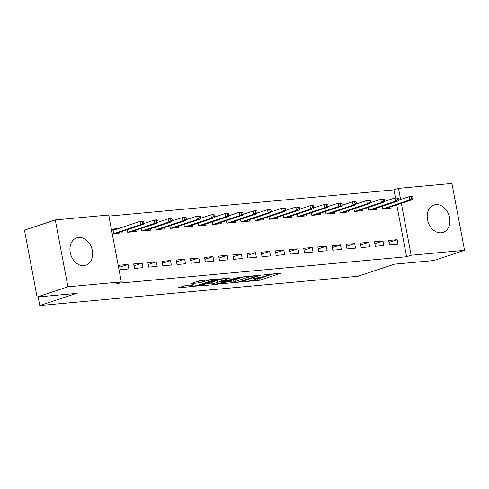 <?xml version="1.0" encoding="UTF-8"?>
<svg xmlns="http://www.w3.org/2000/svg" width="489" height="489" viewBox="0 0 489 489"><rect width="100%" height="100%" fill="white"/><g stroke="black" fill="none" stroke-linecap="round" stroke-linejoin="round"><path stroke-width="0.73" d="M242.501 281.872L259.977 280.185L280.545 273.284L265.111 274.604L263.076 275.105L265.454 274.952A5.813 0.66 169.3 0 1 267.581 275.062A5.813 0.66 169.3 0 1 266.316 275.735L264.635 276.291A5.813 0.66 169.3 0 1 256.597 277.886L252.929 278.412L255.026 278.412A5.813 0.66 169.3 0 1 257.153 278.522A5.813 0.66 169.3 0 1 255.888 279.188L254.207 279.751A5.813 0.66 169.3 0 1 246.175 281.346L242.501 281.872M78.625 237.458A14.438 10.972 -108.4 0 1 92.066 249.311A14.438 10.972 -108.4 0 1 85.838 265.258A14.438 10.972 -108.4 0 1 83.955 265.649A14.438 10.972 -108.4 0 1 70.52 253.797A14.438 10.972 -108.4 0 1 76.742 237.85A14.438 10.972 -108.4 0 1 78.625 237.458M435.876 204.598A14.438 10.972 -108.4 0 1 449.318 216.456A14.438 10.972 -108.4 0 1 443.089 232.403A14.438 10.972 -108.4 0 1 441.206 232.795A14.438 10.972 -108.4 0 1 427.771 220.942A14.438 10.972 -108.4 0 1 433.994 204.995A14.438 10.972 -108.4 0 1 435.876 204.598M186.321 285.332L177.751 287.923L197.336 285.949L217.911 279.042L200.838 280.515L191.095 283.498L198.778 282.887L204.683 281.261A4.859 0.55 169.3 0 1 209.94 280.099A4.859 0.55 169.3 0 1 213.18 280.014A4.859 0.55 169.3 0 1 212.122 280.576L198.84 284.983A4.859 0.55 169.3 0 1 193.577 286.144A4.859 0.55 169.3 0 1 190.343 286.23A4.859 0.55 169.3 0 1 191.401 285.668L194.005 284.72L186.321 285.332M121.321 281.89L67.922 286.805L55.281 219.928L108.686 215.019L121.321 281.89L116.755 283.406L406.579 256.749L411.145 255.234L401.335 203.308M395.46 197.898L393.945 189.879L398.511 188.363L451.915 183.448L464.55 250.325L433.719 260.558L394.476 264.164L357.936 276.291L39.78 305.552L76.327 293.424L37.085 297.031L67.922 286.805M464.55 250.325L411.145 255.234M221.389 283.736L240.582 281.97L261.15 275.069L241.566 277.043L221.389 283.736M216.444 284.457L199.378 285.931L219.946 279.03L230.142 277.917L221.169 281.053L226.493 280.655L239.744 277.006L218.956 283.956L216.444 284.457L216.352 283.956M38.154 296.933L39.78 305.552M143.032 267.66L142.183 263.137L133.68 263.919L134.536 268.443L143.032 267.66M127.219 229.708L127.702 232.293L136.205 231.511L135.96 230.203M171.364 265.05L170.514 260.533L162.012 261.315L162.868 265.833L171.364 265.05M155.545 227.104L156.034 229.683L164.536 228.907L164.286 227.599M199.695 262.446L198.84 257.929L190.343 258.712L191.199 263.229L199.695 262.446M183.876 224.5L184.365 227.079L192.868 226.297L192.617 224.995M228.027 259.842L227.171 255.325L218.675 256.102L219.53 260.625L228.027 259.842M212.208 221.89L212.697 224.475L221.199 223.693L220.949 222.391M256.358 257.238L255.502 252.715L247.006 253.498L247.856 258.015L256.358 257.238M240.539 219.286L241.028 221.872L249.524 221.089L249.28 219.781M284.69 254.628L283.834 250.111L275.338 250.894L276.187 255.411L284.69 254.628M268.871 216.682L269.36 219.261L277.856 218.479L277.611 217.177M313.021 252.024L312.165 247.507L303.669 248.29L304.519 252.807L313.021 252.024M297.202 214.078L297.691 216.658L306.187 215.875L305.943 214.573M341.353 249.421L340.497 244.903L331.994 245.68L332.85 250.203L341.353 249.421M325.533 211.468L326.022 214.054L334.519 213.271L334.274 211.969M369.678 246.817L368.828 242.293L360.326 243.076L361.182 247.593L369.678 246.817M353.865 208.864L354.354 211.45L362.85 210.667L362.606 209.359M398.009 244.207L397.16 239.689L388.657 240.472L389.513 244.989L398.009 244.207M382.196 206.26L382.679 208.84L391.182 208.057L390.937 206.755M406.579 256.749L396.768 204.824M393.945 189.879L108.888 216.095M368.028 207.562L368.517 210.142L377.013 209.365L376.768 208.057M383.847 245.509L382.991 240.991L374.495 241.774L375.344 246.291L383.847 245.509M339.696 210.166L340.185 212.752L348.688 211.969L348.437 210.661M355.515 248.119L354.659 243.595L346.163 244.378L347.019 248.901L355.515 248.119M311.365 212.77L311.854 215.356L320.356 214.573L320.106 213.271M327.184 250.723L326.328 246.205L317.832 246.988L318.687 251.505L327.184 250.723M283.039 215.38L283.522 217.96L292.025 217.177L291.78 215.875M298.852 253.326L298.003 248.809L289.5 249.592L290.356 254.109L298.852 253.326M254.708 217.984L255.191 220.563L263.693 219.787L263.449 218.479M270.521 255.93L269.671 251.413L261.169 252.196L262.025 256.713L270.521 255.93M226.376 220.588L226.865 223.173L235.362 222.391L235.117 221.089M242.189 258.54L241.34 254.017L232.837 254.8L233.693 259.323L242.189 258.54M198.045 223.192L198.534 225.777L207.03 224.995L206.786 223.693M213.864 261.144L213.008 256.627L204.506 257.41L205.362 261.927L213.864 261.144M169.714 225.802L170.203 228.381L178.699 227.599L178.454 226.297M185.533 263.748L184.677 259.231L176.181 260.014L177.03 264.531L185.533 263.748M141.382 228.406L141.871 230.991L150.367 230.209L150.123 228.901M157.201 266.358L156.346 261.835L147.849 262.617L148.699 267.135L157.201 266.358M118.466 228.546L112.684 229.078L113.54 233.595L122.036 232.813L121.792 231.511M128.87 268.962L128.014 264.445L119.518 265.221L120.367 269.745L128.87 268.962M37.085 297.031L24.45 230.16L55.281 219.928M400.613 199.475L398.511 188.363M397.16 239.689L389.024 242.391M382.991 240.991L374.855 243.693M368.828 242.293L360.693 244.995M354.659 243.595L346.524 246.297M340.497 244.903L332.361 247.599M326.328 246.205L318.192 248.901M312.165 247.507L304.03 250.209M298.003 248.809L289.861 251.511M283.834 250.111L275.698 252.813M269.671 251.413L261.529 254.115M255.502 252.715L247.367 255.417M241.34 254.017L233.204 256.719M227.171 255.325L219.035 258.021M213.008 256.627L204.873 259.323M198.84 257.929L190.704 260.631M184.677 259.231L176.541 261.933M170.514 260.533L162.372 263.235M156.346 261.835L148.21 264.537M142.183 263.137L134.041 265.839M128.014 264.445L119.878 267.141M256.597 278.926L259.635 278.382L273.265 273.858M227.935 281.56L233.748 281.028M238.106 282.092L257.575 275.863L255.368 275.875A5.813 0.66 169.3 0 0 247.336 277.477L235.227 281.493A5.813 0.66 169.3 0 0 233.962 282.165A5.813 0.66 169.3 0 0 236.089 282.275L238.106 282.092M233.962 282.165L233.62 280.356A5.813 0.66 169.3 0 1 234.885 279.69L244.482 276.505M211.798 283.045L206.315 283.553M222.862 278.492L220.832 279.243L221.169 281.053M213.076 283.657A4.859 0.55 169.3 0 0 212.018 284.219A4.859 0.55 169.3 0 0 215.252 284.133A4.859 0.55 169.3 0 0 220.515 282.978L225.588 281.212L220.264 281.609L213.076 283.657L212.733 281.853A4.859 0.55 169.3 0 0 211.676 282.41L212.018 284.219M212.733 281.853L217.416 280.301L220.918 279.708M198.033 281.114L201.242 280.478M185.233 285.49L190.117 285.044M387.16 208.43L387.08 208.033M413.101 198.497L412.759 196.688L411.341 196.816L411.683 198.626L413.101 198.497L412.319 199.659L409.77 199.897L409.152 196.639L398.737 200.099M382.27 206.236L382.759 208.834M411.683 198.626L409.77 199.897L382.856 208.827M412.319 199.659L385.405 208.589M411.341 196.816L409.152 196.639L411.707 196.407L412.759 196.688M372.991 209.732L372.918 209.335M398.938 199.799L398.596 197.99L397.178 198.124L397.52 199.928L398.938 199.799L398.156 200.961L395.607 201.199L394.99 197.941L384.568 201.401M368.101 207.538L368.59 210.136M397.52 199.928L395.607 201.199L368.688 210.129M398.156 200.961L371.237 209.891M397.178 198.124L394.99 197.941L398.596 197.99M358.828 211.034L358.749 210.637M384.77 201.101L384.427 199.292L383.009 199.426L383.352 201.23L384.77 201.101L383.987 202.263L381.438 202.501L380.827 199.249L370.405 202.703M353.938 208.84L354.427 211.437M383.352 201.23L381.438 202.501L354.525 211.431M383.987 202.263L357.074 211.199M383.009 199.426L380.827 199.249L384.427 199.292M344.659 212.336L344.586 211.945M370.607 202.403L370.265 200.6L368.847 200.728L369.189 202.538L370.607 202.403L369.825 203.571L367.276 203.803L366.658 200.551L356.236 204.005M339.769 210.142L340.265 212.746M369.189 202.538L367.276 203.803L340.356 212.733M369.825 203.571L342.905 212.501M368.847 200.728L366.658 200.551L369.207 200.313L370.265 200.6M330.497 213.638L330.423 213.247M356.438 203.705L356.096 201.902L354.684 202.03L355.02 203.84L356.438 203.705L355.656 204.873L353.107 205.105L352.496 201.853L342.074 205.313M325.607 211.444L326.096 214.048M355.02 203.84L353.107 205.105L326.194 214.035M355.656 204.873L328.742 213.803M354.684 202.03L352.496 201.853L355.045 201.621L356.096 201.902M316.328 214.946L316.255 214.549M342.276 205.013L341.933 203.204L340.515 203.332L340.857 205.142L342.276 205.013L341.493 206.175L338.944 206.407L338.327 203.155L327.905 206.615M311.438 212.746L311.933 215.349M340.857 205.142L338.944 206.407L312.025 215.337M341.493 206.175L314.574 215.105M340.515 203.332L338.327 203.155L340.876 202.923L341.933 203.204M302.165 216.248L302.092 215.851M328.107 206.315L327.764 204.506L326.352 204.634L326.695 206.444L328.107 206.315L327.324 207.477L324.775 207.709L324.164 204.457L313.742 207.917M297.275 214.054L297.764 216.651M326.695 206.444L324.775 207.709L297.862 216.645M327.324 207.477L300.411 216.407M326.352 204.634L324.164 204.457L326.713 204.225L327.764 204.506M287.997 217.55L287.923 217.153M313.944 207.617L313.602 205.808L312.184 205.936L312.526 207.746L313.944 207.617L313.162 208.779L310.613 209.017L309.995 205.759L299.574 209.219M283.107 215.356L283.602 217.953M312.526 207.746L310.613 209.017L283.693 217.947M313.162 208.779L286.248 217.709M312.184 205.936L309.995 205.759L312.544 205.527L313.602 205.808M273.834 218.852L273.761 218.455M299.775 208.919L299.439 207.11L298.021 207.244L298.363 209.047L299.775 208.919L298.999 210.081L296.444 210.319L295.833 207.061L285.411 210.521M268.944 216.658L269.433 219.255M298.363 209.047L296.444 210.319L269.531 219.249M298.999 210.081L272.08 219.011M298.021 207.244L295.833 207.061L299.439 207.11M259.671 220.154L259.592 219.757M285.613 210.221L285.27 208.412L283.852 208.546L284.195 210.349L285.613 210.221L284.83 211.382L282.281 211.621L281.664 208.369L271.248 211.823M254.781 217.96L255.27 220.557M284.195 210.349L282.281 211.621L255.368 220.551M284.83 211.382L257.917 220.319M283.852 208.546L281.664 208.369L285.27 208.412M245.502 221.456L245.429 221.065M271.45 211.523L271.108 209.72L269.69 209.848L270.032 211.658L271.45 211.523L270.668 212.691L268.119 212.923L267.501 209.671L257.08 213.125M240.612 219.261L241.101 221.859M270.032 211.658L268.119 212.923L241.199 221.853M270.668 212.691L243.748 221.621M269.69 209.848L267.501 209.671L270.05 209.433L271.108 209.72M231.34 222.758L231.26 222.367M257.281 212.825L256.939 211.022L255.521 211.15L255.863 212.959L257.281 212.825L256.499 213.993L253.95 214.225L253.339 210.973L242.917 214.427M226.45 220.563L226.939 223.167M255.863 212.959L253.95 214.225L227.037 223.155M256.499 213.993L229.585 222.923M255.521 211.15L253.339 210.973L255.888 210.735L256.939 211.022M217.171 224.066L217.098 223.669M243.119 214.127L242.776 212.324L241.358 212.452L241.7 214.261L243.119 214.127L242.336 215.294L239.787 215.527L239.17 212.275L228.748 215.735M212.281 221.865L212.776 224.469M241.7 214.261L239.787 215.527L212.868 224.457M242.336 215.294L215.417 224.225M241.358 212.452L239.17 212.275L241.719 212.043L242.776 212.324M203.008 225.368L202.935 224.971M228.95 215.435L228.607 213.626L227.196 213.754L227.532 215.563L228.95 215.435L228.167 216.596L225.618 216.829L225.007 213.577L214.585 217.037M198.118 223.173L198.607 225.771M227.532 215.563L225.618 216.829L198.705 225.759M228.167 216.596L201.254 225.527M227.196 213.754L225.007 213.577L227.556 213.345L228.607 213.626M188.84 226.67L188.766 226.273M214.787 216.737L214.445 214.928L213.027 215.056L213.369 216.865L214.787 216.737L214.005 217.898L211.456 218.131L210.838 214.879L200.417 218.338M183.95 224.475L184.445 227.073M213.369 216.865L211.456 218.131L184.536 227.067M214.005 217.898L187.085 226.829M213.027 215.056L210.838 214.879L213.387 214.647L214.445 214.928M174.677 227.972L174.604 227.574M200.618 218.039L200.276 216.23L198.864 216.364L199.206 218.167L200.618 218.039L199.836 219.2L197.287 219.439L196.676 216.181L186.254 219.64M169.787 225.777L170.276 228.375M199.206 218.167L197.287 219.439L170.374 228.369M199.836 219.2L172.923 228.131M198.864 216.364L196.676 216.181L200.276 216.23M160.508 229.274L160.435 228.876M186.456 219.341L186.113 217.532L184.695 217.666L185.038 219.469L186.456 219.341L185.673 220.502L183.124 220.741L182.507 217.483L172.085 220.942M155.618 227.079L156.113 229.677M185.038 219.469L183.124 220.741L156.205 229.671M185.673 220.502L158.76 229.433M184.695 217.666L182.507 217.483L186.113 217.532M146.345 230.576L146.272 230.178M172.287 220.643L171.951 218.834L170.533 218.968L170.875 220.771L172.287 220.643L171.511 221.804L168.956 222.043L168.344 218.791L157.923 222.244M141.455 228.381L141.944 230.979M170.875 220.771L168.956 222.043L142.042 230.973M171.511 221.804L144.591 230.741M170.533 218.968L168.344 218.791L171.951 218.834M132.183 231.878L132.103 231.486M158.124 221.945L157.782 220.142L156.364 220.27L156.706 222.079L158.124 221.945L157.342 223.112L154.793 223.345L154.176 220.093L143.76 223.546M127.293 229.683L127.782 232.287M156.706 222.079L154.793 223.345L127.88 232.275M157.342 223.112L130.429 232.043M156.364 220.27L154.176 220.093L156.731 219.854L157.782 220.142M118.014 233.186L117.941 232.788M112.825 229.824L115.288 229.598M143.955 223.247L143.619 221.444L142.201 221.572L142.543 223.381L143.955 223.247L143.179 224.414L140.63 224.647L140.013 221.395L113.008 230.356L113.613 233.589M142.543 223.381L140.63 224.647L113.711 233.577M143.179 224.414L116.26 233.345M142.201 221.572L140.013 221.395L142.562 221.162L143.619 221.444M254.958 278.039L255.026 278.412M265.38 274.58L265.454 274.952M259.635 278.382L259.977 280.185M257.122 278.877L257.465 280.686M240.496 281.53L240.582 281.97M237.996 282.098L238.07 282.471M221.603 283.663L221.658 283.981M257.318 275.325L257.385 275.692M255.301 275.509L255.368 275.875M247.104 276.261L247.336 277.477M234.885 279.69L235.227 281.493M199.983 285.655L200.038 285.967M221.224 279.036L221.566 280.845M218.858 283.437L218.956 283.956M224.854 280.808L224.922 281.181M219.928 279.8L220.264 281.609M217.416 280.301L217.758 282.104M191.248 284.879L191.401 285.668M204.475 280.185L204.683 281.261M200.948 280.576L201.291 282.385M198.436 281.077L198.778 282.887M191.7 283.217L191.755 283.528M197.238 285.429L197.336 285.949M194.732 285.955L194.824 286.444M178.357 287.642L178.418 287.954M257.025 277.844L257.153 278.522M267.452 274.39L267.581 275.062M257.77 275.283L257.85 275.717M225.502 280.747L225.588 281.212M190.105 284.983L190.343 286.23M213.057 279.39L213.18 280.014"/></g></svg>
